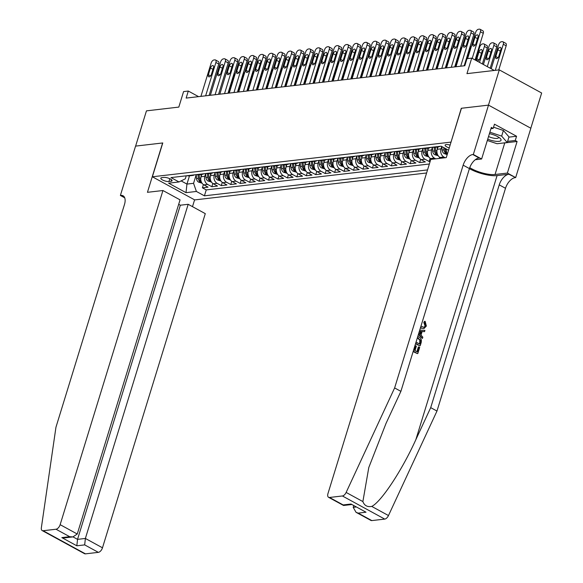 <?xml version="1.0" encoding="UTF-8"?>
<svg xmlns="http://www.w3.org/2000/svg" width="583" height="583" viewBox="0 0 583 583"><rect width="100%" height="100%" fill="white"/><g stroke="black" fill="none" stroke-linecap="round" stroke-linejoin="round"><path stroke-width="0.87" d="M450.112 145.094A4.948 1.479 -162.9 0 0 446.192 144.562A4.948 1.479 -162.9 0 0 445.128 145.109A4.948 1.479 -162.9 0 0 449.245 147.922M530.814 128.224L541.651 93.003L499.303 69.88L488.459 105.129L461.299 108.285L451.009 142.186M450.892 142.121L152.36 176.787L194.707 199.911L426.596 172.983M152.36 176.787L162.774 142.952L135.613 146.107L146.457 110.857L178.813 107.097L183.579 91.589L188.302 91.043L186.137 98.09L464.826 65.726L466.998 58.679L471.72 58.125L466.947 73.64L499.303 69.88M201.769 174.39L201.048 176.736A6.187 4.875 83.4 0 0 203.89 184.877L208.073 187.158L202.403 187.813L203.401 184.563M205.646 173.639L204.83 176.299A6.187 4.875 83.4 0 0 207.672 184.439L211.848 186.72L212.846 183.47M211.848 186.72L217.517 186.057L213.342 183.776A6.187 4.875 83.4 0 1 210.499 175.636L211.221 173.289M220.666 172.196L219.944 174.543A6.187 4.875 83.4 0 0 222.786 182.683L226.962 184.964L221.292 185.62L222.298 182.37M230.11 171.096L229.389 173.442A6.187 4.875 83.4 0 0 232.231 181.583L236.414 183.864L230.744 184.519L231.743 181.277M239.562 170.003L238.841 172.349A6.187 4.875 83.4 0 0 241.683 180.49L245.858 182.77L240.189 183.426L241.187 180.176M249.007 168.902L248.285 171.249A6.187 4.875 83.4 0 0 251.127 179.389L255.303 181.67L249.641 182.326L250.639 179.083M258.451 167.809L257.73 170.156A6.187 4.875 83.4 0 0 260.572 178.289L264.755 180.57L259.085 181.233L260.084 177.983M267.903 166.709L267.182 169.055A6.187 4.875 83.4 0 0 270.024 177.196L274.199 179.477L268.53 180.132L269.528 176.889M277.348 165.616L276.626 167.955A6.187 4.875 83.4 0 0 279.468 176.095L283.644 178.376L277.982 179.039L278.98 175.789M286.792 164.515L286.071 166.862A6.187 4.875 83.4 0 0 288.92 175.002L293.096 177.283L287.426 177.939L288.425 174.689M296.244 163.422L295.523 165.761A6.187 4.875 83.4 0 0 298.365 173.902L302.541 176.183L296.871 176.846L297.869 173.596M305.689 162.322L304.967 164.668A6.187 4.875 83.4 0 0 307.809 172.808L311.985 175.089L306.323 175.745L307.321 172.495M315.141 161.221L314.412 163.568A6.187 4.875 83.4 0 0 317.261 171.708L321.437 173.989L315.767 174.645L316.766 171.402M324.585 160.128L323.864 162.475A6.187 4.875 83.4 0 0 326.706 170.615L330.882 172.896L325.212 173.552L326.21 170.302M334.03 159.028L333.308 161.374A6.187 4.875 83.4 0 0 336.151 169.515L340.334 171.796L334.664 172.451L335.662 169.208M343.482 157.935L342.76 160.281A6.187 4.875 83.4 0 0 345.602 168.421L349.778 170.702L344.108 171.358L345.107 168.108M352.926 156.834L352.205 159.181A6.187 4.875 83.4 0 0 355.047 167.321L359.223 169.602L353.553 170.258L354.559 167.015M362.371 155.741L361.649 158.088A6.187 4.875 83.4 0 0 364.492 166.221L368.675 168.502L363.005 169.165L364.003 165.915M371.823 154.641L371.101 156.987A6.187 4.875 83.4 0 0 373.943 165.127L378.119 167.408L372.45 168.064L373.448 164.821M381.267 153.548L380.546 155.887A6.187 4.875 83.4 0 0 383.388 164.027L387.564 166.308L381.894 166.971L382.9 163.721M390.712 152.447L389.991 154.794A6.187 4.875 83.4 0 0 392.833 162.934L397.016 165.215L391.346 165.871L392.344 162.621M400.164 151.347L399.442 153.693A6.187 4.875 83.4 0 0 402.285 161.834L406.46 164.114L400.791 164.778L401.789 161.527M409.609 150.254L408.887 152.6A6.187 4.875 83.4 0 0 411.729 160.74L415.905 163.021L410.243 163.677L411.241 160.427M419.053 149.153L418.332 151.5A6.187 4.875 83.4 0 0 421.181 159.64L425.357 161.921L419.687 162.577L420.686 159.334M430.167 161.36L429.132 161.484L430.13 158.233M439.181 158.438L439.582 157.14M168.953 181.532L171.03 181.291A4.795 1.436 -162.9 0 0 172.065 180.766A4.795 1.436 -162.9 0 0 169.238 178.456A4.795 1.436 -162.9 0 0 163.932 177.414L161.855 177.655A4.795 1.436 -162.9 0 0 160.821 178.187A4.795 1.436 -162.9 0 0 163.648 180.49A4.795 1.436 -162.9 0 0 168.953 181.532L169.821 178.711M448.538 150.217L441.185 146.202L170.994 177.582L179.003 181.954L185.321 178.813L186.247 175.811M189.49 175.818L186.946 184.082L193.556 183.317L196.405 191.457L204.414 195.83L427.536 169.915M196.405 191.457L186.013 192.66L168.611 183.164L179.003 181.954M437.95 146.96L437.228 149.306A6.187 4.875 83.4 0 0 440.07 157.446L441.411 158.175M441.732 146.508L441.01 148.869L437.228 149.306M428.505 148.06L427.784 150.407A6.187 4.875 83.4 0 0 430.626 158.547L431.959 159.276M432.375 147.31L431.558 149.962L427.784 150.407M422.93 148.41L422.114 151.063L418.332 151.5M413.485 149.503L412.669 152.163L408.887 152.6M404.034 150.603L403.217 153.256L399.442 153.693M394.589 151.697L393.773 154.357L389.991 154.794M385.144 152.797L384.328 155.45L380.546 155.887M375.692 153.89L374.876 156.55L371.101 156.987M366.248 154.991L365.432 157.643L361.649 158.088M356.803 156.084L355.98 158.744L352.205 159.181M347.351 157.184L346.535 159.837L342.76 160.281M337.907 158.277L337.091 160.937L333.308 161.374M328.462 159.378L327.639 162.03L323.864 162.475M319.01 160.478L318.194 163.131L314.412 163.568M309.566 161.571L308.75 164.231L304.967 164.668M300.114 162.672L299.298 165.324L295.523 165.761M290.669 163.765L289.853 166.425L286.071 166.862M281.225 164.865L280.408 167.518L276.626 167.955M271.773 165.958L270.957 168.618L267.182 169.055M262.328 167.059L261.512 169.711L257.73 170.156M252.884 168.152L252.067 170.812L248.285 171.249M243.432 169.252L242.615 171.905L238.841 172.349M233.987 170.345L233.171 173.005L229.389 173.442M224.542 171.446L223.719 174.106L219.944 174.543M215.091 172.546L214.274 175.199L210.499 175.636M202.403 187.813L206.236 189.905L429.358 163.998M445.186 157.738L443.852 157.009A6.187 4.875 -96.6 0 1 441.01 148.869M435.741 158.838L434.401 158.102A6.187 4.875 -96.6 0 1 431.558 149.962M429.132 161.484L424.956 159.203A6.187 4.875 -96.6 0 1 422.114 151.063M419.687 162.577L415.511 160.296A6.187 4.875 -96.6 0 1 412.669 152.163M410.243 163.677L406.06 161.396A6.187 4.875 -96.6 0 1 403.217 153.256M400.791 164.778L396.615 162.497A6.187 4.875 -96.6 0 1 393.773 154.357M391.346 165.871L387.17 163.59A6.187 4.875 -96.6 0 1 384.328 155.45M381.894 166.971L377.718 164.69A6.187 4.875 -96.6 0 1 374.876 156.55M372.45 168.064L368.274 165.783A6.187 4.875 -96.6 0 1 365.432 157.643M363.005 169.165L358.829 166.884A6.187 4.875 -96.6 0 1 355.98 158.744M353.553 170.258L349.377 167.977A6.187 4.875 -96.6 0 1 346.535 159.837M344.108 171.358L339.933 169.077A6.187 4.875 -96.6 0 1 337.091 160.937M334.664 172.451L330.481 170.17A6.187 4.875 -96.6 0 1 327.639 162.03M325.212 173.552L321.036 171.271A6.187 4.875 -96.6 0 1 318.194 163.131M315.767 174.645L311.592 172.364A6.187 4.875 -96.6 0 1 308.75 164.231M306.323 175.745L302.14 173.464A6.187 4.875 -96.6 0 1 299.298 165.324M296.871 176.846L292.695 174.565A6.187 4.875 -96.6 0 1 289.853 166.425M287.426 177.939L283.251 175.658A6.187 4.875 -96.6 0 1 280.408 167.518M277.982 179.039L273.799 176.758A6.187 4.875 -96.6 0 1 270.957 168.618M268.53 180.132L264.354 177.851A6.187 4.875 -96.6 0 1 261.512 169.711M259.085 181.233L254.909 178.952A6.187 4.875 -96.6 0 1 252.067 170.812M249.641 182.326L245.458 180.045A6.187 4.875 -96.6 0 1 242.615 171.905M240.189 183.426L236.013 181.145A6.187 4.875 -96.6 0 1 233.171 173.005M230.744 184.519L226.568 182.239A6.187 4.875 -96.6 0 1 223.719 174.106M221.292 185.62L217.116 183.339A6.187 4.875 -96.6 0 1 214.274 175.199M191.005 175.257A6.187 4.875 83.4 0 0 192.725 175.439A6.187 4.875 83.4 0 0 194.35 174.871M187.23 175.694A6.187 4.875 83.4 0 0 188.943 175.877L192.725 175.439M196.201 174.74L193.556 183.317M494.304 70.463L471.72 58.125M198.57 96.647L188.302 91.043M181.124 180.905L186.946 184.082L186.013 192.66M206.236 189.905L204.414 195.83M196.675 174.601A6.187 4.875 83.4 0 0 198.395 174.783L202.17 174.346A6.187 4.875 -96.6 0 1 200.457 174.157M203.795 173.77A6.187 4.875 -96.6 0 1 202.17 174.346M206.127 173.501A6.187 4.875 83.4 0 0 207.839 173.683L211.614 173.246A6.187 4.875 -96.6 0 1 209.902 173.064M213.247 172.677A6.187 4.875 -96.6 0 1 211.614 173.246M215.572 172.408A6.187 4.875 83.4 0 0 217.284 172.59L221.066 172.153A6.187 4.875 -96.6 0 1 219.346 171.963M222.691 171.577A6.187 4.875 -96.6 0 1 221.066 172.153M225.016 171.307A6.187 4.875 83.4 0 0 226.736 171.489L230.511 171.052A6.187 4.875 -96.6 0 1 228.798 170.87M232.136 170.484A6.187 4.875 -96.6 0 1 230.511 171.052M234.468 170.207A6.187 4.875 83.4 0 0 236.181 170.396L239.963 169.952A6.187 4.875 -96.6 0 1 238.243 169.77M241.588 169.383A6.187 4.875 -96.6 0 1 239.963 169.952M243.913 169.114A6.187 4.875 83.4 0 0 245.625 169.296L249.407 168.859A6.187 4.875 -96.6 0 1 247.695 168.676M251.033 168.283A6.187 4.875 -96.6 0 1 249.407 168.859M253.357 168.013A6.187 4.875 83.4 0 0 255.077 168.203L258.852 167.758A6.187 4.875 -96.6 0 1 257.139 167.576M260.484 167.19A6.187 4.875 -96.6 0 1 258.852 167.758M262.809 166.92A6.187 4.875 83.4 0 0 264.522 167.102L268.304 166.665A6.187 4.875 -96.6 0 1 266.584 166.483M269.929 166.089A6.187 4.875 -96.6 0 1 268.304 166.665M272.254 165.82A6.187 4.875 83.4 0 0 273.966 166.002L277.748 165.565A6.187 4.875 -96.6 0 1 276.036 165.383M279.374 164.996A6.187 4.875 -96.6 0 1 277.748 165.565M281.698 164.727A6.187 4.875 83.4 0 0 283.418 164.909L287.193 164.472A6.187 4.875 -96.6 0 1 285.481 164.289M288.825 163.896A6.187 4.875 -96.6 0 1 287.193 164.472M291.15 163.626A6.187 4.875 83.4 0 0 292.863 163.808L296.645 163.371A6.187 4.875 -96.6 0 1 294.925 163.189M298.27 162.803A6.187 4.875 -96.6 0 1 296.645 163.371M300.595 162.533A6.187 4.875 83.4 0 0 302.307 162.715L306.09 162.278A6.187 4.875 -96.6 0 1 304.377 162.089M307.715 161.702A6.187 4.875 -96.6 0 1 306.09 162.278M310.039 161.433A6.187 4.875 83.4 0 0 311.759 161.615L315.534 161.178A6.187 4.875 -96.6 0 1 313.822 160.995M317.167 160.609A6.187 4.875 -96.6 0 1 315.534 161.178M319.491 160.34A6.187 4.875 83.4 0 0 321.204 160.522L324.986 160.077A6.187 4.875 -96.6 0 1 323.266 159.895M326.611 159.509A6.187 4.875 -96.6 0 1 324.986 160.077M328.936 159.239A6.187 4.875 83.4 0 0 330.656 159.421L334.431 158.984A6.187 4.875 -96.6 0 1 332.718 158.802M336.056 158.416A6.187 4.875 -96.6 0 1 334.431 158.984M338.388 158.139A6.187 4.875 83.4 0 0 340.1 158.328L343.875 157.884A6.187 4.875 -96.6 0 1 342.163 157.702M345.508 157.315A6.187 4.875 -96.6 0 1 343.875 157.884M347.832 157.046A6.187 4.875 83.4 0 0 349.545 157.228L353.327 156.791A6.187 4.875 -96.6 0 1 351.607 156.608M354.952 156.215A6.187 4.875 -96.6 0 1 353.327 156.791M357.277 155.945A6.187 4.875 83.4 0 0 358.997 156.135L362.772 155.69A6.187 4.875 -96.6 0 1 361.059 155.508M364.397 155.122A6.187 4.875 -96.6 0 1 362.772 155.69M366.729 154.852A6.187 4.875 83.4 0 0 368.441 155.034L372.216 154.597A6.187 4.875 -96.6 0 1 370.504 154.415M373.849 154.021A6.187 4.875 -96.6 0 1 372.216 154.597M376.173 153.752A6.187 4.875 83.4 0 0 377.886 153.934L381.668 153.497A6.187 4.875 -96.6 0 1 379.948 153.314M383.293 152.928A6.187 4.875 -96.6 0 1 381.668 153.497M385.618 152.659A6.187 4.875 83.4 0 0 387.338 152.841L391.113 152.403A6.187 4.875 -96.6 0 1 389.4 152.221M392.745 151.828A6.187 4.875 -96.6 0 1 391.113 152.403M395.07 151.558A6.187 4.875 83.4 0 0 396.783 151.74L400.565 151.303A6.187 4.875 -96.6 0 1 398.845 151.121M402.19 150.735A6.187 4.875 -96.6 0 1 400.565 151.303M404.515 150.465A6.187 4.875 83.4 0 0 406.227 150.647L410.009 150.21A6.187 4.875 -96.6 0 1 408.297 150.02M411.634 149.634A6.187 4.875 -96.6 0 1 410.009 150.21M413.959 149.365A6.187 4.875 83.4 0 0 415.679 149.547L419.454 149.11A6.187 4.875 -96.6 0 1 417.741 148.927M421.086 148.541A6.187 4.875 -96.6 0 1 419.454 149.11M423.411 148.271A6.187 4.875 83.4 0 0 425.124 148.454L428.906 148.009A6.187 4.875 -96.6 0 1 427.186 147.827M446.469 149.088A6.187 4.875 83.4 0 0 447.336 154.131M430.531 147.441A6.187 4.875 -96.6 0 1 428.906 148.009M432.856 147.171A6.187 4.875 83.4 0 0 434.568 147.353L438.35 146.916A6.187 4.875 -96.6 0 1 436.638 146.734M439.976 146.348A6.187 4.875 -96.6 0 1 438.35 146.916M200.909 96.377L211.17 63.015A3.09 1.662 -61.4 0 1 213.932 59.976L214.872 59.867A3.09 1.662 -61.4 0 1 215.491 59.976A3.09 1.662 -61.4 0 1 215.899 62.468L205.631 95.831M209.1 95.423L218.756 64.035L215.899 62.468M210.463 67.992A2.47 1.326 118.6 0 1 213.159 65.646A2.47 1.326 118.6 0 1 213.487 67.643L211.403 74.413A2.47 1.326 118.6 0 1 208.707 76.759A2.47 1.326 118.6 0 1 208.379 74.762L210.463 67.992L212.955 69.355M215.491 59.976L218.348 61.536A3.09 1.662 118.6 0 1 218.756 64.035M201.113 176.525L200.946 174.485M202.053 183.2L198.533 182.093A4.096 3.228 -96.6 0 1 196.515 178.587L196.194 174.652M228.638 93.156L234.06 75.513A3.09 1.662 -61.4 0 1 235.321 73.363M198.016 174.805L198.307 178.383A4.096 3.228 83.4 0 0 199.524 181.247L200.654 181.109A4.096 3.228 -96.6 0 1 199.444 178.252L199.153 174.696M200.931 181.597L200.654 181.109M487.731 139.148A10.049 3.01 -162.9 0 0 494.829 141.166A10.049 3.01 -162.9 0 0 499.995 138.207A10.049 3.01 -162.9 0 0 489.421 133.66M488.547 136.509A6.879 2.062 -162.9 0 0 494.275 138.273A6.879 2.062 -162.9 0 0 498.545 137.646A6.879 2.062 -162.9 0 0 498.494 137.1M493.546 127.196L503.391 130.468L508.988 136.903L507.254 142.543L497.059 143.724L487.322 140.488M489.873 132.188L501.657 136.109L507.254 142.543M503.391 130.468L501.657 136.109M162.941 190.517L60.144 524.671L77.255 534.013L180.052 199.86L162.941 190.517L147.448 192.317L162.628 142.966L135.562 146.114L120.382 195.458L124.718 197.826M178.682 204.305L180.336 205.209L188.178 204.298L205.289 213.64L102.484 547.794A4.635 2.492 118.6 0 1 98.352 552.356L85.453 553.85A4.635 2.492 118.6 0 1 84.535 553.69L42.187 530.566A4.635 2.492 -61.4 0 1 41.349 527.834L55.946 427.273L124.478 204.502A10.822 5.815 -61.4 0 0 123.049 195.771A10.822 5.815 -61.4 0 0 120.9 195.4L120.382 195.458M98.352 552.356L84.673 544.886L76.832 545.797L61.842 537.606L69.683 536.695L56.004 529.233L43.113 530.727L85.453 553.85M194.591 199.845L192.492 206.652M188.178 204.298L85.38 538.452L102.484 547.794M42.187 530.566A4.635 2.492 -61.4 0 0 43.113 530.727M56.004 529.233A4.635 2.492 -61.4 0 0 60.144 524.671M180.336 205.209L77.539 539.362L85.38 538.452L84.673 544.886M76.832 545.797L77.539 539.362L73.028 536.899M61.842 537.606L65.056 537.825L72.897 536.914L77.255 534.013M69.683 536.695L72.897 536.914M413.646 349.895L414.2 350.201L415.57 345.748L416.357 346.185L414.994 350.631L417.37 351.928L418.9 346.936L418.339 347.002L416.903 351.673M413.15 351.513A20.135 6.034 -162.9 0 0 417.37 353.604L413.281 351.09M415.555 343.708A20.135 6.034 -162.9 0 0 419.767 345.792L415.686 343.278M424.548 322.406L425.138 321.335L424.424 321.415L423.819 322.486L424.985 325.78L425.532 325.715L424.548 322.406L423.819 322.486M420.824 328.098L423.95 328.55L420.824 328.098M469.41 168.64A20.135 6.034 -162.9 0 0 497.08 175.6L508.886 174.23L515.671 177.589L530.858 128.245L488.51 105.122L461.445 108.263L446.265 157.614L430.771 159.414L327.967 493.568A4.635 2.492 -61.4 0 0 328.579 497.314A4.635 2.492 -61.4 0 0 329.504 497.467L342.396 495.973A4.635 2.492 -61.4 0 0 346.142 492.438L394.625 387.935L463.157 165.171A10.822 5.815 118.6 0 1 472.806 154.531L473.33 154.473L488.51 105.122M394.625 387.935L400.893 391.361L386.026 423.404L368.784 467.544L362.881 501.577C364.397 505.592 367.348 507.203 371.735 506.416C381.107 501.985 401.935 470.474 415.839 439.684L430.706 407.641L499.237 184.869A10.822 5.815 118.6 0 1 508.886 174.23M418.383 334.496L422.442 338.446L418.609 333.775M421.414 331.538L424.533 331.647L422.121 331.457L421.013 335.057L422.828 337.178L422.442 338.446M353.677 505.818L353.203 507.348L355.9 507.035M430.706 407.641L436.973 411.059L505.505 188.287A10.822 5.815 118.6 0 1 515.153 177.655M472.806 154.531L479.073 157.949A10.822 5.815 118.6 0 0 469.424 168.589L400.893 391.361M329.504 497.467L343.176 504.936L351.017 504.025L366.015 512.209L358.173 513.12L371.845 520.59L384.744 519.096L342.396 495.973M371.735 506.416L388.482 515.554L436.973 411.059M473.33 154.473L481.624 158.999L491.338 127.422L493.174 128.42L490.952 128.675M508.915 137.136L516.56 136.247L494.471 124.186L493.174 128.42M516.56 136.247L515.263 140.481L517.092 141.48L507.378 173.064L515.671 177.589M469.745 167.642A17.395 5.211 -162.9 0 0 495.047 174.492L507.378 173.064M481.624 158.999L475.254 159.742M388.482 515.554A4.635 2.492 118.6 0 1 384.744 519.096M371.845 520.59A4.635 2.492 118.6 0 1 370.926 520.43L356.031 512.297L353.203 507.348M517.092 141.48L504.761 142.908A17.395 5.211 17.1 0 1 503.187 143.017M507.618 141.37L515.263 140.481M343.176 504.936L343.635 505.476L351.389 504.572M351.017 504.025L366.015 512.209M358.173 513.12L356.031 512.297M420.97 326.101L423.907 327.325L425.532 325.715M421.582 328.01L420.598 327.311M425.138 321.335L426.362 326.035L423.95 328.55M419.731 330.124L424.92 330.379L424.533 331.647M418.951 332.66L420.336 334.27L421.225 331.384L419.388 331.239M421.225 331.384L420.474 331.465L419.804 333.651M419.345 331.377L420.474 331.465M417.778 336.464L418.864 336.908C421.057 338.096 421.815 340.035 421.13 342.717L420.197 345.748M416.051 342.09L419.767 344.123L420.307 342.374L420.438 340.115L417.413 337.659M420.307 342.374L419.745 342.44L419.308 343.868M420.438 340.115L419.811 340.188L419.745 342.44M418.477 338.096L417.72 338.184L419.811 340.188M418.9 346.936L419.694 347.373L417.792 353.553M415.57 345.748L414.899 345.828M210.361 95.277L220.622 61.922A3.09 1.662 -61.4 0 1 223.376 58.883L224.324 58.774A3.09 1.662 -61.4 0 1 224.936 58.876A3.09 1.662 -61.4 0 1 225.344 61.375L215.083 94.73M218.545 94.329L228.201 62.935L225.344 61.375M219.908 66.899A2.47 1.326 118.6 0 1 222.604 64.553A2.47 1.326 118.6 0 1 222.932 66.549L220.848 73.312A2.47 1.326 118.6 0 1 218.151 75.659A2.47 1.326 118.6 0 1 217.823 73.669L219.908 66.899L222.407 68.262M224.936 58.876L227.8 60.443A3.09 1.662 118.6 0 1 228.201 62.935M219.806 94.184L230.066 60.821A3.09 1.662 -61.4 0 1 232.821 57.783L233.768 57.673A3.09 1.662 -61.4 0 1 234.381 57.783A3.09 1.662 -61.4 0 1 234.789 60.275L224.528 93.63M227.997 93.229L237.653 61.834L234.789 60.275M229.352 65.799A2.47 1.326 118.6 0 1 232.056 63.452A2.47 1.326 118.6 0 1 232.377 65.449L230.3 72.219A2.47 1.326 118.6 0 1 227.596 74.566A2.47 1.326 118.6 0 1 227.275 72.569L229.352 65.799L231.852 67.162M234.381 57.783L237.245 59.342A3.09 1.662 118.6 0 1 237.653 61.834M229.25 93.083L239.511 59.728A3.09 1.662 -61.4 0 1 242.273 56.689L243.213 56.58A3.09 1.662 -61.4 0 1 243.832 56.682A3.09 1.662 -61.4 0 1 244.241 59.182L233.972 92.537M237.441 92.136L247.097 60.741L244.241 59.182M238.804 64.706A2.47 1.326 118.6 0 1 241.5 62.359A2.47 1.326 118.6 0 1 241.828 64.356L239.744 71.119A2.47 1.326 118.6 0 1 237.048 73.465A2.47 1.326 118.6 0 1 236.72 71.469L238.804 64.706L241.296 66.068M243.832 56.682L246.689 58.249A3.09 1.662 118.6 0 1 247.097 60.741M238.702 91.99L248.963 58.628A3.09 1.662 -61.4 0 1 251.718 55.589L252.665 55.48A3.09 1.662 -61.4 0 1 253.277 55.589A3.09 1.662 -61.4 0 1 253.685 58.081L243.424 91.436M246.886 91.035L256.549 59.641L253.685 58.081M248.249 63.605A2.47 1.326 118.6 0 1 250.945 61.259A2.47 1.326 118.6 0 1 251.273 63.255L249.189 70.026A2.47 1.326 118.6 0 1 246.492 72.372A2.47 1.326 118.6 0 1 246.164 70.375L248.249 63.605L250.748 64.968M253.277 55.589L256.141 57.149A3.09 1.662 118.6 0 1 256.549 59.641M210.558 175.432L210.39 173.391M211.505 182.107L207.978 181A4.096 3.228 -96.6 0 1 205.959 177.494L205.639 173.559M238.083 92.056L243.512 74.42A3.09 1.662 -61.4 0 1 244.765 72.263M207.461 173.712L207.759 177.283A4.096 3.228 83.4 0 0 208.969 180.147L210.106 180.016A4.096 3.228 -96.6 0 1 208.889 177.152L208.597 173.596M210.376 180.504L210.106 180.016M220.01 174.332L219.842 172.291M220.95 181.007L217.43 179.899A4.096 3.228 -96.6 0 1 215.411 176.394L215.083 172.459M247.527 90.963L252.956 73.32A3.09 1.662 -61.4 0 1 254.217 71.17M216.912 172.612L217.204 176.19A4.096 3.228 83.4 0 0 218.421 179.047L219.551 178.915A4.096 3.228 -96.6 0 1 218.341 176.051L218.042 172.502M219.827 179.404L219.551 178.915M229.454 173.231L229.287 171.191M230.402 179.914L226.874 178.806A4.096 3.228 -96.6 0 1 224.856 175.301L224.535 171.366M256.979 89.862L262.401 72.226A3.09 1.662 -61.4 0 1 263.662 70.069M226.357 171.519L226.649 175.089A4.096 3.228 83.4 0 0 227.866 177.953L229.002 177.822A4.096 3.228 -96.6 0 1 227.785 174.958L227.494 171.402M229.272 178.311L229.002 177.822M238.899 172.138L238.731 170.098M239.846 178.813L236.319 177.706A4.096 3.228 -96.6 0 1 234.3 174.2L233.98 170.265M266.424 88.769L271.853 71.126A3.09 1.662 -61.4 0 1 273.106 68.976M235.802 170.418L236.1 173.989A4.096 3.228 83.4 0 0 237.31 176.853L238.447 176.722A4.096 3.228 -96.6 0 1 237.23 173.858L236.938 170.309M238.717 177.21L238.447 176.722M248.147 90.89L258.407 57.535A3.09 1.662 -61.4 0 1 261.162 54.496L262.11 54.387A3.09 1.662 -61.4 0 1 262.722 54.489A3.09 1.662 -61.4 0 1 263.13 56.981L252.869 90.343M256.338 89.942L265.994 58.548L263.13 56.981M257.701 62.512A2.47 1.326 118.6 0 1 260.397 60.166A2.47 1.326 118.6 0 1 260.718 62.155L258.641 68.925A2.47 1.326 118.6 0 1 255.944 71.272A2.47 1.326 118.6 0 1 255.616 69.275L257.701 62.512L260.193 63.875M262.722 54.489L265.586 56.048A3.09 1.662 118.6 0 1 265.994 58.548M248.351 171.038L248.183 168.997M249.291 177.72L245.771 176.613A4.096 3.228 -96.6 0 1 243.752 173.1L243.424 169.172M275.868 87.669L281.298 70.033A3.09 1.662 -61.4 0 1 282.558 67.876M245.254 169.325L245.545 172.896A4.096 3.228 83.4 0 0 246.762 175.76L247.892 175.629A4.096 3.228 -96.6 0 1 246.682 172.765L246.39 169.208M248.169 176.117L247.892 175.629M257.591 89.797L267.852 56.434A3.09 1.662 -61.4 0 1 270.614 53.396L271.554 53.286A3.09 1.662 -61.4 0 1 272.174 53.396A3.09 1.662 -61.4 0 1 272.582 55.888L262.314 89.243M265.782 88.842L275.438 57.447L272.582 55.888M267.145 61.412A2.47 1.326 118.6 0 1 269.842 59.065A2.47 1.326 118.6 0 1 270.169 61.062L268.085 67.832A2.47 1.326 118.6 0 1 265.389 70.179A2.47 1.326 118.6 0 1 265.061 68.182L267.145 61.412L269.637 62.775M272.174 53.396L275.03 54.955A3.09 1.662 118.6 0 1 275.438 57.447M257.795 169.945L257.628 167.904M258.743 176.62L255.216 175.512A4.096 3.228 -96.6 0 1 253.197 172.007L252.876 168.072M285.32 86.576L290.742 68.932A3.09 1.662 -61.4 0 1 292.003 66.775M254.698 168.225L254.99 171.796A4.096 3.228 83.4 0 0 256.207 174.66L257.343 174.528A4.096 3.228 -96.6 0 1 256.126 171.664L255.835 168.108M257.613 175.017L257.343 174.528M267.043 88.696L277.304 55.341A3.09 1.662 -61.4 0 1 280.059 52.302L281.006 52.186A3.09 1.662 -61.4 0 1 281.618 52.295A3.09 1.662 -61.4 0 1 282.026 54.787L271.765 88.15M275.227 87.742L284.89 56.354L282.026 54.787M276.59 60.319A2.47 1.326 118.6 0 1 279.286 57.972A2.47 1.326 118.6 0 1 279.614 59.962L277.53 66.732A2.47 1.326 118.6 0 1 274.833 69.078A2.47 1.326 118.6 0 1 274.513 67.081L276.59 60.319L279.089 61.681M281.618 52.295L284.482 53.855A3.09 1.662 118.6 0 1 284.89 56.354M267.247 168.844L267.08 166.804M268.187 175.519L264.667 174.412A4.096 3.228 -96.6 0 1 262.642 170.906L262.321 166.978M294.765 85.475L300.194 67.839A3.09 1.662 -61.4 0 1 301.447 65.682M264.143 167.124L264.442 170.702A4.096 3.228 83.4 0 0 265.651 173.566L266.788 173.435A4.096 3.228 -96.6 0 1 265.571 170.571L265.28 167.015M267.065 173.923L266.788 173.435M276.488 87.596L286.749 54.241A3.09 1.662 -61.4 0 1 289.503 51.202L290.451 51.093A3.09 1.662 -61.4 0 1 291.063 51.195A3.09 1.662 -61.4 0 1 291.471 53.694L281.21 87.049M284.679 86.648L294.335 55.254L291.471 53.694M286.042 59.218A2.47 1.326 118.6 0 1 288.738 56.872A2.47 1.326 118.6 0 1 289.059 58.868L286.982 65.639A2.47 1.326 118.6 0 1 284.285 67.985A2.47 1.326 118.6 0 1 283.957 65.988L286.042 59.218L288.534 60.581M291.063 51.195L293.927 52.762A3.09 1.662 118.6 0 1 294.335 55.254M276.692 167.751L276.524 165.71M277.632 174.426L274.112 173.319A4.096 3.228 -96.6 0 1 272.093 169.813L271.765 165.878M304.209 84.382L309.639 66.739A3.09 1.662 -61.4 0 1 310.899 64.582M273.595 166.031L273.886 169.602A4.096 3.228 83.4 0 0 275.103 172.466L276.233 172.335A4.096 3.228 -96.6 0 1 275.023 169.471L274.731 165.915M276.51 172.823L276.233 172.335M285.932 86.503L296.2 53.148A3.09 1.662 -61.4 0 1 298.955 50.102L299.895 49.992A3.09 1.662 -61.4 0 1 300.515 50.102A3.09 1.662 -61.4 0 1 300.923 52.594L290.662 85.956M294.124 85.548L303.779 54.161L300.923 52.594M295.486 58.118A2.47 1.326 118.6 0 1 298.183 55.771A2.47 1.326 118.6 0 1 298.511 57.768L296.426 64.538A2.47 1.326 118.6 0 1 293.73 66.885A2.47 1.326 118.6 0 1 293.402 64.888L295.486 58.118L297.979 59.481M300.515 50.102L303.371 51.661A3.09 1.662 118.6 0 1 303.779 54.161M286.136 166.651L285.969 164.61M287.084 173.326L283.557 172.218A4.096 3.228 -96.6 0 1 281.538 168.713L281.217 164.778M313.661 83.282L319.083 65.646A3.09 1.662 -61.4 0 1 320.344 63.489M283.039 164.931L283.331 168.509A4.096 3.228 83.4 0 0 284.548 171.373L285.685 171.242A4.096 3.228 -96.6 0 1 284.468 168.378L284.176 164.821M285.954 171.73L285.685 171.242M295.384 85.402L305.645 52.047A3.09 1.662 -61.4 0 1 308.4 49.008L309.347 48.899A3.09 1.662 -61.4 0 1 309.959 49.001A3.09 1.662 -61.4 0 1 310.367 51.501L300.107 84.856M303.568 84.455L313.231 53.06L310.367 51.501M304.931 57.025A2.47 1.326 118.6 0 1 307.627 54.678A2.47 1.326 118.6 0 1 307.955 56.675L305.871 63.438A2.47 1.326 118.6 0 1 303.175 65.784A2.47 1.326 118.6 0 1 302.854 63.795L304.931 57.025L307.43 58.387M309.959 49.001L312.823 50.568A3.09 1.662 118.6 0 1 313.231 53.06M295.588 165.557L295.421 163.517M296.528 172.233L293.009 171.125A4.096 3.228 -96.6 0 1 290.983 167.62L290.662 163.685M323.106 82.181L328.535 64.545A3.09 1.662 -61.4 0 1 329.789 62.388M292.491 163.838L292.783 167.408A4.096 3.228 83.4 0 0 293.992 170.272L295.129 170.141A4.096 3.228 -96.6 0 1 293.912 167.277L293.621 163.721M295.406 170.63L295.129 170.141M304.829 84.309L315.09 50.947A3.09 1.662 -61.4 0 1 317.852 47.908L318.792 47.799A3.09 1.662 -61.4 0 1 319.404 47.908A3.09 1.662 -61.4 0 1 319.812 50.4L309.551 83.755M313.02 83.354L322.676 51.967L319.812 50.4M314.383 55.924A2.47 1.326 118.6 0 1 317.079 53.578A2.47 1.326 118.6 0 1 317.4 55.574L315.323 62.345A2.47 1.326 118.6 0 1 312.626 64.691A2.47 1.326 118.6 0 1 312.299 62.694L314.383 55.924L316.875 57.287M319.404 47.908L322.268 49.468A3.09 1.662 118.6 0 1 322.676 51.967M305.033 164.457L304.865 162.417M305.973 171.132L302.453 170.025A4.096 3.228 -96.6 0 1 300.434 166.519L300.114 162.584M332.558 81.088L337.98 63.445A3.09 1.662 -61.4 0 1 339.24 61.295M301.936 162.737L302.227 166.315A4.096 3.228 83.4 0 0 303.444 169.179L304.574 169.041A4.096 3.228 -96.6 0 1 303.364 166.184L303.073 162.628M304.851 169.529L304.574 169.041M314.273 83.209L324.542 49.854A3.09 1.662 -61.4 0 1 327.296 46.815L328.244 46.706A3.09 1.662 -61.4 0 1 328.856 46.808A3.09 1.662 -61.4 0 1 329.264 49.307L319.003 82.662M322.465 82.261L332.121 50.867L329.264 49.307M323.827 54.831A2.47 1.326 118.6 0 1 326.524 52.485A2.47 1.326 118.6 0 1 326.852 54.481L324.767 61.244A2.47 1.326 118.6 0 1 322.071 63.591A2.47 1.326 118.6 0 1 321.743 61.594L323.827 54.831L326.32 56.194M328.856 46.808L331.712 48.374A3.09 1.662 118.6 0 1 332.121 50.867M314.477 163.364L314.31 161.323M315.425 170.039L311.898 168.932A4.096 3.228 -96.6 0 1 309.879 165.426L309.558 161.491M342.002 79.988L347.432 62.352A3.09 1.662 -61.4 0 1 348.685 60.195M311.38 161.644L311.679 165.215A4.096 3.228 83.4 0 0 312.889 168.079L314.026 167.948A4.096 3.228 -96.6 0 1 312.809 165.084L312.517 161.527M314.295 168.436L314.026 167.948M323.725 82.116L333.986 48.753A3.09 1.662 -61.4 0 1 336.741 45.714L337.688 45.605A3.09 1.662 -61.4 0 1 338.3 45.714A3.09 1.662 -61.4 0 1 338.708 48.207L328.448 81.562M331.916 81.161L341.572 49.766L338.708 48.207M333.272 53.731A2.47 1.326 118.6 0 1 335.968 51.384A2.47 1.326 118.6 0 1 336.296 53.381L334.212 60.151A2.47 1.326 118.6 0 1 331.516 62.498A2.47 1.326 118.6 0 1 331.195 60.501L333.272 53.731L335.772 55.093M338.3 45.714L341.164 47.274A3.09 1.662 118.6 0 1 341.572 49.766M323.929 162.263L323.762 160.223M324.869 168.939L321.35 167.831A4.096 3.228 -96.6 0 1 319.331 164.326L319.003 160.391M351.447 78.894L356.876 61.251A3.09 1.662 -61.4 0 1 358.13 59.102M320.832 160.544L321.124 164.122A4.096 3.228 83.4 0 0 322.341 166.978L323.47 166.847A4.096 3.228 -96.6 0 1 322.253 163.983L321.962 160.434M323.747 167.336L323.47 166.847M333.17 81.015L343.431 47.66A3.09 1.662 -61.4 0 1 346.193 44.621L347.133 44.512A3.09 1.662 -61.4 0 1 347.752 44.614A3.09 1.662 -61.4 0 1 348.153 47.114L337.892 80.469M341.361 80.068L351.017 48.673L348.153 47.114M342.724 52.638A2.47 1.326 118.6 0 1 345.42 50.291A2.47 1.326 118.6 0 1 345.748 52.288L343.664 59.051A2.47 1.326 118.6 0 1 340.968 61.397A2.47 1.326 118.6 0 1 340.64 59.4L342.724 52.638L345.216 54M347.752 44.614L350.609 46.181A3.09 1.662 118.6 0 1 351.017 48.673M333.374 161.163L333.206 159.123M334.314 167.846L330.794 166.738A4.096 3.228 -96.6 0 1 328.776 163.233L328.455 159.297M360.899 77.794L366.321 60.158A3.09 1.662 -61.4 0 1 367.582 58.001M330.277 159.451L330.568 163.021A4.096 3.228 83.4 0 0 331.785 165.885L332.915 165.754A4.096 3.228 -96.6 0 1 331.705 162.89L331.414 159.334M333.192 166.242L332.915 165.754M342.615 79.922L352.883 46.56A3.09 1.662 -61.4 0 1 355.637 43.521L356.585 43.412A3.09 1.662 -61.4 0 1 357.197 43.521A3.09 1.662 -61.4 0 1 357.605 46.013L347.344 79.368M350.806 78.967L360.462 47.573L357.605 46.013M352.168 51.537A2.47 1.326 118.6 0 1 354.865 49.191A2.47 1.326 118.6 0 1 355.193 51.187L353.109 57.957A2.47 1.326 118.6 0 1 350.412 60.304A2.47 1.326 118.6 0 1 350.084 58.307L352.168 51.537L354.668 52.9M357.197 43.521L360.061 45.08A3.09 1.662 118.6 0 1 360.462 47.573M342.819 160.07L342.651 158.029M343.766 166.745L340.239 165.638A4.096 3.228 -96.6 0 1 338.22 162.132L337.9 158.197M370.343 76.701L375.773 59.058A3.09 1.662 -61.4 0 1 377.026 56.908M339.721 158.35L340.02 161.921A4.096 3.228 83.4 0 0 341.23 164.785L342.367 164.654A4.096 3.228 -96.6 0 1 341.15 161.79L340.858 158.241M342.636 165.142L342.367 164.654M352.066 78.822L362.327 45.467A3.09 1.662 -61.4 0 1 365.082 42.428L366.029 42.319A3.09 1.662 -61.4 0 1 366.641 42.421A3.09 1.662 -61.4 0 1 367.05 44.913L356.789 78.275M360.258 77.874L369.913 46.48L367.05 44.913M361.613 50.444A2.47 1.326 118.6 0 1 364.317 48.098A2.47 1.326 118.6 0 1 364.637 50.087L362.56 56.857A2.47 1.326 118.6 0 1 359.857 59.204A2.47 1.326 118.6 0 1 359.536 57.207L361.613 50.444L364.113 51.807M366.641 42.421L369.505 43.98A3.09 1.662 118.6 0 1 369.913 46.48M352.27 158.97L352.103 156.929M353.211 165.645L349.691 164.544A4.096 3.228 -96.6 0 1 347.672 161.032L347.344 157.104M379.788 75.601L385.217 57.965A3.09 1.662 -61.4 0 1 386.471 55.808M349.173 157.257L349.465 160.828A4.096 3.228 83.4 0 0 350.682 163.692L351.811 163.561A4.096 3.228 -96.6 0 1 350.594 160.697L350.303 157.14M352.088 164.049L351.811 163.561M361.511 77.721L371.772 44.366A3.09 1.662 -61.4 0 1 374.534 41.327L375.474 41.218A3.09 1.662 -61.4 0 1 376.093 41.327A3.09 1.662 -61.4 0 1 376.501 43.82L366.233 77.175M369.702 76.774L379.358 45.379L376.501 43.82M371.065 49.344A2.47 1.326 118.6 0 1 373.761 46.997A2.47 1.326 118.6 0 1 374.089 48.994L372.005 55.764A2.47 1.326 118.6 0 1 369.309 58.111A2.47 1.326 118.6 0 1 368.981 56.114L371.065 49.344L373.557 50.706M376.093 41.327L378.95 42.887A3.09 1.662 118.6 0 1 379.358 45.379M361.715 157.876L361.547 155.836M362.662 164.552L359.135 163.444A4.096 3.228 -96.6 0 1 357.117 159.939L356.796 156.004M389.24 74.507L394.662 56.864A3.09 1.662 -61.4 0 1 395.923 54.707M358.618 156.157L358.909 159.727A4.096 3.228 83.4 0 0 360.126 162.591L361.263 162.46A4.096 3.228 -96.6 0 1 360.046 159.596L359.755 156.04M361.533 162.948L361.263 162.46M370.963 76.628L381.224 43.273A3.09 1.662 -61.4 0 1 383.978 40.234L384.926 40.118A3.09 1.662 -61.4 0 1 385.538 40.227A3.09 1.662 -61.4 0 1 385.946 42.719L375.685 76.082M379.147 75.673L388.81 44.286L385.946 42.719M380.51 48.251A2.47 1.326 118.6 0 1 383.206 45.904A2.47 1.326 118.6 0 1 383.534 47.893L381.45 54.664A2.47 1.326 118.6 0 1 378.753 57.01A2.47 1.326 118.6 0 1 378.425 55.013L380.51 48.251L383.009 49.613M385.538 40.227L388.402 41.787A3.09 1.662 118.6 0 1 388.81 44.286M371.16 156.776L370.992 154.735M372.107 163.451L368.58 162.344A4.096 3.228 -96.6 0 1 366.561 158.838L366.241 154.91M398.685 73.407L404.114 55.771A3.09 1.662 -61.4 0 1 405.367 53.614M368.062 155.056L368.361 158.634A4.096 3.228 83.4 0 0 369.571 161.498L370.708 161.367A4.096 3.228 -96.6 0 1 369.491 158.503L369.199 154.947M370.977 161.855L370.708 161.367M380.408 75.528L390.668 42.173A3.09 1.662 -61.4 0 1 393.423 39.134L394.37 39.025A3.09 1.662 -61.4 0 1 394.983 39.127A3.09 1.662 -61.4 0 1 395.391 41.626L385.13 74.981M388.599 74.58L398.255 43.186L395.391 41.626M389.954 47.15A2.47 1.326 118.6 0 1 392.658 44.804A2.47 1.326 118.6 0 1 392.978 46.8L390.901 53.563A2.47 1.326 118.6 0 1 388.205 55.917A2.47 1.326 118.6 0 1 387.877 53.92L389.954 47.15L392.454 48.513M394.983 39.127L397.846 40.693A3.09 1.662 118.6 0 1 398.255 43.186M380.612 155.683L380.444 153.642M381.552 162.358L378.032 161.251A4.096 3.228 -96.6 0 1 376.013 157.745L375.685 153.81M408.129 72.314L413.558 54.671A3.09 1.662 -61.4 0 1 414.819 52.514M377.514 153.963L377.806 157.534A4.096 3.228 83.4 0 0 379.023 160.398L380.152 160.267A4.096 3.228 -96.6 0 1 378.943 157.403L378.651 153.846M380.429 160.755L380.152 160.267M389.852 74.435L400.113 41.072A3.09 1.662 -61.4 0 1 402.875 38.033L403.815 37.924A3.09 1.662 -61.4 0 1 404.434 38.033A3.09 1.662 -61.4 0 1 404.842 40.526L394.574 73.888M398.043 73.48L407.699 42.093L404.842 40.526M399.406 46.05A2.47 1.326 118.6 0 1 402.102 43.703A2.47 1.326 118.6 0 1 402.43 45.7L400.346 52.47A2.47 1.326 118.6 0 1 397.65 54.817A2.47 1.326 118.6 0 1 397.322 52.82L399.406 46.05L401.898 47.412M404.434 38.033L407.291 39.593A3.09 1.662 118.6 0 1 407.699 42.093M390.056 154.582L389.889 152.542M391.004 161.258L387.476 160.15A4.096 3.228 -96.6 0 1 385.458 156.645L385.137 152.71M417.581 71.213L423.003 53.578A3.09 1.662 -61.4 0 1 424.264 51.421M386.959 152.863L387.25 156.441A4.096 3.228 83.4 0 0 388.467 159.305L389.604 159.174A4.096 3.228 -96.6 0 1 388.387 156.31L388.096 152.753M389.874 159.662L389.604 159.174M399.304 73.334L409.565 39.979A3.09 1.662 -61.4 0 1 412.319 36.94L413.267 36.831A3.09 1.662 -61.4 0 1 413.879 36.933A3.09 1.662 -61.4 0 1 414.287 39.433L404.026 72.788M407.488 72.387L417.151 40.992L414.287 39.433M408.851 44.957A2.47 1.326 118.6 0 1 411.547 42.61A2.47 1.326 118.6 0 1 411.875 44.607L409.791 51.37A2.47 1.326 118.6 0 1 407.094 53.716A2.47 1.326 118.6 0 1 406.766 51.727L408.851 44.957L411.35 46.319M413.879 36.933L416.743 38.5A3.09 1.662 118.6 0 1 417.151 40.992M399.508 153.489L399.34 151.449M400.448 160.165L396.928 159.057A4.096 3.228 -96.6 0 1 394.902 155.552L394.582 151.616M427.026 70.113L432.455 52.477A3.09 1.662 -61.4 0 1 433.708 50.32M396.404 151.769L396.702 155.34A4.096 3.228 83.4 0 0 397.912 158.204L399.049 158.073A4.096 3.228 -96.6 0 1 397.832 155.209L397.54 151.653M399.319 158.561L399.049 158.073M408.749 72.241L419.009 38.879A3.09 1.662 -61.4 0 1 421.764 35.84L422.711 35.731A3.09 1.662 -61.4 0 1 423.324 35.84A3.09 1.662 -61.4 0 1 423.732 38.332L413.471 71.687M416.94 71.286L426.596 39.899L423.732 38.332M418.303 43.856A2.47 1.326 118.6 0 1 420.999 41.51A2.47 1.326 118.6 0 1 421.32 43.506L419.243 50.276A2.47 1.326 118.6 0 1 416.546 52.623A2.47 1.326 118.6 0 1 416.218 50.626L418.303 43.856L420.795 45.219M423.324 35.84L426.188 37.399A3.09 1.662 118.6 0 1 426.596 39.899M408.953 152.389L408.785 150.348M409.893 159.064L406.373 157.957A4.096 3.228 -96.6 0 1 404.354 154.451L404.026 150.516M436.47 69.02L441.899 51.377A3.09 1.662 -61.4 0 1 443.16 49.227M405.855 150.669L406.147 154.247A4.096 3.228 83.4 0 0 407.364 157.111L408.494 156.973A4.096 3.228 -96.6 0 1 407.284 154.116L406.992 150.56M408.77 157.461L408.494 156.973M418.193 71.141L428.454 37.786A3.09 1.662 -61.4 0 1 431.216 34.747L432.156 34.637A3.09 1.662 -61.4 0 1 432.775 34.74A3.09 1.662 -61.4 0 1 433.184 37.239L422.915 70.594M426.384 70.193L436.04 38.799L433.184 37.239M427.747 42.763A2.47 1.326 118.6 0 1 430.443 40.416A2.47 1.326 118.6 0 1 430.771 42.413L428.687 49.176A2.47 1.326 118.6 0 1 425.991 51.523A2.47 1.326 118.6 0 1 425.663 49.526L427.747 42.763L430.239 44.126M432.775 34.74L435.632 36.306A3.09 1.662 118.6 0 1 436.04 38.799M418.397 151.296L418.23 149.255M419.345 157.971L415.817 156.863A4.096 3.228 -96.6 0 1 413.799 153.358L413.478 149.423M445.922 67.919L451.344 50.284A3.09 1.662 -61.4 0 1 452.605 48.127M415.3 149.576L415.592 153.147A4.096 3.228 83.4 0 0 416.809 156.011L417.945 155.88A4.096 3.228 -96.6 0 1 416.728 153.016L416.437 149.459M418.215 156.368L417.945 155.88M427.645 70.047L437.906 36.685A3.09 1.662 -61.4 0 1 440.661 33.646L441.608 33.537A3.09 1.662 -61.4 0 1 442.22 33.646A3.09 1.662 -61.4 0 1 442.628 36.139L432.367 69.494M435.829 69.093L445.492 37.698L442.628 36.139M437.192 41.663A2.47 1.326 118.6 0 1 439.888 39.316A2.47 1.326 118.6 0 1 440.216 41.313L438.132 48.083A2.47 1.326 118.6 0 1 435.435 50.43A2.47 1.326 118.6 0 1 435.115 48.433L437.192 41.663L439.691 43.025M442.22 33.646L445.084 35.206A3.09 1.662 118.6 0 1 445.492 37.698M427.849 150.195L427.682 148.155M428.789 156.871L425.269 155.763A4.096 3.228 -96.6 0 1 423.243 152.258L422.923 148.322M455.367 66.826L460.796 49.183A3.09 1.662 -61.4 0 1 462.049 47.034M424.752 148.476L425.043 152.046A4.096 3.228 83.4 0 0 426.253 154.91L427.39 154.779A4.096 3.228 -96.6 0 1 426.173 151.915L425.882 148.366M427.667 155.267L427.39 154.779M437.09 68.947L447.35 35.592A3.09 1.662 -61.4 0 1 450.112 32.553L451.053 32.444A3.09 1.662 -61.4 0 1 451.665 32.546A3.09 1.662 -61.4 0 1 452.073 35.038L441.812 68.4M445.281 68L454.937 36.605L452.073 35.038M446.644 40.57A2.47 1.326 118.6 0 1 449.34 38.223A2.47 1.326 118.6 0 1 449.661 40.22L447.584 46.983A2.47 1.326 118.6 0 1 444.887 49.329A2.47 1.326 118.6 0 1 444.559 47.332L446.644 40.57L449.136 41.932M451.665 32.546L454.529 34.113A3.09 1.662 118.6 0 1 454.937 36.605M437.294 149.095L437.126 147.054M438.234 155.778L434.714 154.67A4.096 3.228 -96.6 0 1 432.695 151.165L432.367 147.229M464.819 65.726L470.241 48.09A3.09 1.662 -61.4 0 1 471.501 45.933M434.197 147.382L434.488 150.953A4.096 3.228 83.4 0 0 435.705 153.817L436.835 153.686A4.096 3.228 -96.6 0 1 435.625 150.822L435.333 147.266M437.112 154.174L436.835 153.686M446.534 67.854L456.802 34.492A3.09 1.662 -61.4 0 1 459.557 31.453L460.497 31.344A3.09 1.662 -61.4 0 1 461.117 31.453A3.09 1.662 -61.4 0 1 461.525 33.945L451.264 67.3M454.725 66.899L464.381 35.505L461.525 33.945M456.088 39.469A2.47 1.326 118.6 0 1 458.785 37.123A2.47 1.326 118.6 0 1 459.113 39.119L457.028 45.889A2.47 1.326 118.6 0 1 454.332 48.236A2.47 1.326 118.6 0 1 454.004 46.239L456.088 39.469L458.581 40.832M461.117 31.453L463.973 33.012A3.09 1.662 118.6 0 1 464.381 35.505M482.367 63.941L487.271 48.003A3.09 1.662 118.6 0 0 486.863 45.51L484.007 43.951A3.09 1.662 -61.4 0 0 483.387 43.842L482.447 43.951A3.09 1.662 -61.4 0 0 479.692 46.99L475.611 60.253M484.007 43.951A3.09 1.662 -61.4 0 1 484.415 46.443L479.51 62.381M447.176 154.633L444.159 153.569A4.096 3.228 -96.6 0 1 442.14 150.064L441.856 146.573M443.75 147.608L443.933 149.853A4.096 3.228 83.4 0 0 445.15 152.717L446.286 152.586A4.096 3.228 -96.6 0 1 445.069 149.722L444.953 148.257M446.556 153.074L446.286 152.586M478.978 51.967L476.894 58.737A2.47 1.326 -61.4 0 0 477.222 60.734A2.47 1.326 -61.4 0 0 479.918 58.387L482.003 51.617A2.47 1.326 -61.4 0 0 481.675 49.621A2.47 1.326 -61.4 0 0 478.978 51.967L481.471 53.33M455.986 66.754L466.247 33.399A3.09 1.662 -61.4 0 1 469.002 30.36L469.949 30.25A3.09 1.662 -61.4 0 1 470.561 30.352A3.09 1.662 -61.4 0 1 470.969 32.845L460.708 66.207M464.17 65.806L473.833 34.412L470.969 32.845M465.533 38.376A2.47 1.326 118.6 0 1 468.229 36.029A2.47 1.326 118.6 0 1 468.557 38.019L466.473 44.789A2.47 1.326 118.6 0 1 463.776 47.136A2.47 1.326 118.6 0 1 463.456 45.139L465.533 38.376L468.032 39.739M470.561 30.352L473.425 31.912A3.09 1.662 118.6 0 1 473.833 34.412M490.172 68.204L496.723 46.91A3.09 1.662 118.6 0 0 496.315 44.41L493.451 42.85A3.09 1.662 -61.4 0 0 492.839 42.748L491.892 42.858A3.09 1.662 -61.4 0 0 489.137 45.897L483.409 64.509M493.451 42.85A3.09 1.662 -61.4 0 1 493.859 45.343L487.308 66.637M488.423 50.874L486.346 57.637A2.47 1.326 -61.4 0 0 486.667 59.634A2.47 1.326 -61.4 0 0 489.363 57.287L491.447 50.517A2.47 1.326 -61.4 0 0 491.119 48.527A2.47 1.326 -61.4 0 0 488.423 50.874L490.922 52.237M467.602 58.606L475.692 32.298A3.09 1.662 -61.4 0 1 478.454 29.259L479.394 29.15A3.09 1.662 -61.4 0 1 480.013 29.259A3.09 1.662 -61.4 0 1 480.414 31.752L472.215 58.402M475.079 59.962L483.278 33.311L480.414 31.752M474.985 37.276A2.47 1.326 118.6 0 1 477.681 34.929A2.47 1.326 118.6 0 1 478.002 36.926L475.925 43.696A2.47 1.326 118.6 0 1 473.228 46.042A2.47 1.326 118.6 0 1 472.9 44.046L474.985 37.276L477.477 38.638M480.013 29.259L482.87 30.819A3.09 1.662 118.6 0 1 483.278 33.311M498.742 69.945L506.168 45.809A3.09 1.662 118.6 0 0 505.76 43.317L502.896 41.757A3.09 1.662 -61.4 0 0 502.284 41.648L501.344 41.757A3.09 1.662 -61.4 0 0 498.582 44.796L491.207 68.772M502.896 41.757A3.09 1.662 -61.4 0 1 503.304 44.25L495.28 70.346M497.875 49.774L495.79 56.544A2.47 1.326 -61.4 0 0 496.118 58.54A2.47 1.326 -61.4 0 0 498.815 56.194L500.892 49.424A2.47 1.326 -61.4 0 0 500.571 47.427A2.47 1.326 -61.4 0 0 497.875 49.774L500.367 51.136M204.83 176.299L201.048 176.736M207.672 184.439L203.89 184.877M443.852 157.009L440.07 157.446M434.401 158.102L430.626 158.547M424.956 159.203L421.181 159.64M415.511 160.296L411.729 160.74M406.06 161.396L402.285 161.834M396.615 162.497L392.833 162.934M387.17 163.59L383.388 164.027M377.718 164.69L373.943 165.127M368.274 165.783L364.492 166.221M358.829 166.884L355.047 167.321M349.377 167.977L345.602 168.421M339.933 169.077L336.151 169.515M330.481 170.17L326.706 170.615M321.036 171.271L317.261 171.708M311.592 172.364L307.809 172.808M302.14 173.464L298.365 173.902M292.695 174.565L288.92 175.002M283.251 175.658L279.468 176.095M273.799 176.758L270.024 177.196M264.354 177.851L260.572 178.289M254.909 178.952L251.127 179.389M245.458 180.045L241.683 180.49M236.013 181.145L232.231 181.583M226.568 182.239L222.786 182.683M217.116 183.339L213.342 183.776M171.504 179.746L171.03 181.291M208.379 74.762L210.558 75.95M198.614 182.122L201.295 181.816M199.444 178.252L200.771 178.092M196.515 178.587L198.307 178.383M199.911 180.001L199.524 181.247M124.529 197.375L120.9 195.4M415.839 439.684L497.08 175.6M499.237 184.869L505.505 188.287M469.424 168.589L463.157 165.171M346.142 492.438L362.881 501.577M504.761 142.908L495.047 174.492M217.823 73.669L220.01 74.857M227.275 72.569L229.454 73.757M236.72 71.469L238.899 72.664M246.164 70.375L248.351 71.563M208.058 181.029L210.747 180.715M208.889 177.152L210.223 176.999M205.959 177.494L207.759 177.283M209.355 178.901L208.969 180.147M217.51 179.928L220.192 179.615M218.341 176.051L219.667 175.898M215.411 176.394L217.204 176.19M218.8 177.808L218.421 179.047M226.955 178.835L229.636 178.522M227.785 174.958L229.112 174.805M224.856 175.301L226.649 175.089M228.252 176.707L227.866 177.953M236.406 177.735L239.088 177.421M237.23 173.858L238.564 173.705M234.3 174.2L236.1 173.989M237.696 175.607L237.31 176.853M255.616 69.275L257.795 70.47M245.851 176.642L248.533 176.328M246.682 172.765L248.008 172.612M243.752 173.1L245.545 172.896M247.141 174.514L246.762 175.76M265.061 68.182L267.24 69.37M255.296 175.541L257.985 175.228M256.126 171.664L257.46 171.511M253.197 172.007L254.99 171.796M256.593 173.413L256.207 174.66M274.513 67.081L276.692 68.277M264.748 174.441L267.429 174.135M265.571 170.571L266.905 170.418M262.642 170.906L264.442 170.702M266.037 172.32L265.651 173.566M283.957 65.988L286.136 67.176M274.192 173.348L276.874 173.034M275.023 169.471L276.349 169.318M272.093 169.813L273.886 169.602M275.482 171.22L275.103 172.466M293.402 64.888L295.588 66.083M283.637 172.247L286.326 171.941M284.468 168.378L285.801 168.217M281.538 168.713L283.331 168.509M284.934 170.127L284.548 171.373M302.854 63.795L305.033 64.983M293.089 171.154L295.77 170.841M293.912 167.277L295.246 167.124M290.983 167.62L292.783 167.408M294.379 169.026L293.992 170.272M312.299 62.694L314.477 63.882M302.533 170.054L305.215 169.748M303.364 166.184L304.69 166.024M300.434 166.519L302.227 166.315M303.823 167.933L303.444 169.179M321.743 61.594L323.929 62.789M311.978 168.961L314.667 168.647M312.809 165.084L314.142 164.931M309.879 165.426L311.679 165.215M313.275 166.833L312.889 168.079M331.195 60.501L333.374 61.689M321.43 167.86L324.112 167.547M322.253 163.983L323.587 163.83M319.331 164.326L321.124 164.122M322.72 165.74L322.341 166.978M340.64 59.4L342.819 60.596M330.874 166.767L333.556 166.454M331.705 162.89L333.031 162.737M328.776 163.233L330.568 163.021M332.164 164.639L331.785 165.885M350.084 58.307L352.27 59.495M340.319 165.667L343.008 165.353M341.15 161.79L342.483 161.637M338.22 162.132L340.02 161.921M341.616 163.539L341.23 164.785M359.536 57.207L361.715 58.402M349.771 164.574L352.453 164.26M350.594 160.697L351.928 160.544M347.672 161.032L349.465 160.828M351.061 162.446L350.682 163.692M368.981 56.114L371.16 57.302M359.215 163.473L361.897 163.16M360.046 159.596L361.373 159.443M357.117 159.939L358.909 159.727M360.513 161.345L360.126 162.591M378.425 55.013L380.612 56.208M368.667 162.373L371.349 162.067M369.491 158.503L370.824 158.343M366.561 158.838L368.361 158.634M369.957 160.252L369.571 161.498M387.877 53.92L390.056 55.108M378.112 161.28L380.794 160.966M378.943 157.403L380.269 157.25M376.013 157.745L377.806 157.534M379.402 159.152L379.023 160.398M397.322 52.82L399.501 54.015M387.557 160.179L390.246 159.873M388.387 156.31L389.714 156.149M385.458 156.645L387.25 156.441M388.854 158.059L388.467 159.305M406.766 51.727L408.953 52.915M397.008 159.086L399.69 158.773M397.832 155.209L399.166 155.056M394.902 155.552L396.702 155.34M398.298 156.958L397.912 158.204M416.218 50.626L418.397 51.814M406.453 157.986L409.135 157.68M407.284 154.116L408.61 153.956M404.354 154.451L406.147 154.247M407.743 155.865L407.364 157.111M425.663 49.526L427.842 50.721M415.898 156.893L418.587 156.579M416.728 153.016L418.062 152.863M413.799 153.358L415.592 153.147M417.195 154.765L416.809 156.011M435.115 48.433L437.294 49.621M425.35 155.792L428.031 155.479M426.173 151.915L427.507 151.762M423.243 152.258L425.043 152.046M426.639 153.672L426.253 154.91M444.559 47.332L446.738 48.527M434.794 154.699L437.476 154.386M435.625 150.822L436.951 150.669M432.695 151.165L434.488 150.953M436.084 152.571L435.705 153.817M454.004 46.239L456.19 47.427M484.415 46.443L487.271 48.003M444.239 153.599L446.928 153.285M445.069 149.722L446.403 149.569M442.14 150.064L443.933 149.853M479.08 59.925L476.894 58.737M445.536 151.471L445.15 152.717M463.456 45.139L465.635 46.334M493.859 45.343L496.723 46.91M488.525 58.832L486.346 57.637M472.9 44.046L475.079 45.234M503.304 44.25L506.168 45.809M497.969 57.732L495.79 56.544M328.579 497.314L343.474 505.446"/></g></svg>
